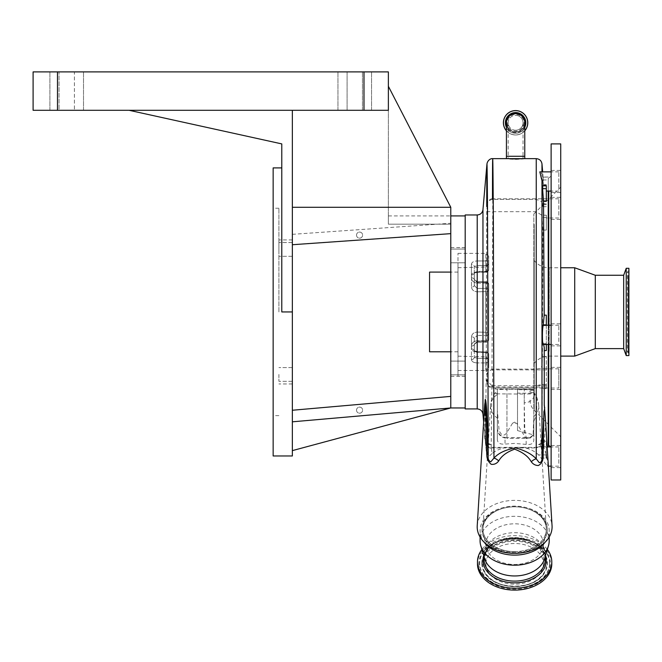 <?xml version="1.0" encoding="UTF-8"?>
<svg xmlns="http://www.w3.org/2000/svg" width="662" height="662" viewBox="0 0 662 662"><rect width="100%" height="100%" fill="white"/><g stroke="black" fill="none" stroke-linecap="round" stroke-linejoin="round"><path stroke-width="0.5" stroke-dasharray="3.31 2.48" d="M515.599 130.224A7.439 7.439 0 0 1 508.159 122.784A7.439 7.439 0 0 1 515.599 115.337A7.439 7.439 0 0 1 523.038 122.784A7.439 7.439 0 0 1 515.599 130.224A7.439 7.439 0 0 1 508.159 122.784A7.439 7.439 0 0 1 515.599 115.337A7.439 7.439 0 0 1 523.038 122.784A7.439 7.439 0 0 1 515.599 130.224A7.439 7.439 0 0 0 523.038 122.784A7.439 7.439 0 0 0 515.599 115.337M524.767 122.784A9.169 9.169 0 0 1 508.159 128.138A9.169 9.169 0 0 0 524.767 122.784A9.169 9.169 0 0 1 515.599 131.953A9.169 9.169 0 0 1 506.43 122.784A9.169 9.169 0 0 1 515.599 113.607M548.244 430.863L548.244 178.475L548.244 430.863M533.837 390.323L529.997 390.696L530.138 392.243L533.837 392.533L533.837 214.016L533.837 392.533M560.722 200.718L560.722 436.763L560.722 200.718M551.123 213.702L551.123 330.123M560.722 198.559L560.722 219.436L560.722 198.559M560.722 171.632L560.722 192.51L560.722 171.632M560.722 325.009L560.722 345.887L560.722 325.009M551.123 336.255L551.123 376.372M560.722 446.726L560.722 467.612L560.722 446.726M560.722 368.577L560.722 389.463L560.722 368.577M551.123 479.975L551.123 143.902M560.722 479.975L560.722 143.902M551.082 191.07L551.123 189.506M574.715 356.106L574.715 267.771M595.295 348.617L595.295 275.26M623.678 348.617L623.678 275.26M626.211 355.577L626.211 268.3M628.9 355.577L628.9 268.3M628.9 275.053L628.9 353.334L628.9 275.053M628.9 346.317L628.9 273.356L628.9 346.317M533.837 358.142L533.837 260.092L533.837 358.142M517.519 393.129L517.519 430.59L517.519 389.728L517.519 393.129L533.837 393.236L533.837 392.558L536.187 398.632A24.097 17.038 180 0 1 538.702 405.475A24.097 17.038 180 0 1 538.711 405.508A24.097 17.038 180 0 1 533.837 416.539L533.208 431.756C533.613 438.765 525.611 441.041 524.238 435.621L516.757 423.225A24.097 17.038 180 0 1 514.639 423.291A24.097 17.038 180 0 1 512.52 423.225L514.639 422.157L516.757 423.225M533.837 421.189L533.837 440.007C533.638 443.532 531.073 444.996 526.158 444.392L526.158 437.623L526.853 437.623C531.048 436.763 533.349 435.579 533.746 434.073L533.837 421.189C536.584 415.827 537.362 408.313 536.187 398.632M508.159 122.784L508.159 158.772L515.599 158.665C525.198 158.665 525.198 158.855 515.599 159.236C506 158.855 506 158.665 515.599 158.665C527.432 158.632 527.432 158.872 515.599 159.393C503.765 158.872 503.765 158.632 515.599 158.69L523.038 158.772L523.038 156.29L506.43 156.29M523.956 122.784A8.358 8.358 0 0 1 515.599 131.142A8.358 8.358 0 0 1 507.241 122.784A8.358 8.358 0 0 1 515.599 114.427A8.358 8.358 0 0 1 523.956 122.784M505.131 122.784A10.468 10.468 0 0 1 515.599 112.317A10.468 10.468 0 0 1 526.067 122.784A10.468 10.468 0 0 1 515.599 133.244A10.468 10.468 0 0 1 505.131 122.784A10.468 10.468 0 0 1 515.599 112.317A10.468 10.468 0 0 1 526.067 122.784A10.468 10.468 0 0 1 515.599 133.244A10.468 10.468 0 0 1 505.131 122.784A10.468 10.468 0 0 0 515.599 133.244A10.468 10.468 0 0 0 526.067 122.784M522.434 158.657L524.767 158.657M524.767 130.819A12.197 12.197 0 0 1 506.43 130.819M527.788 122.784A12.197 12.197 0 0 1 515.599 134.974A12.197 12.197 0 0 1 503.401 122.784A12.197 12.197 0 0 1 515.599 110.587A12.197 12.197 0 0 1 527.788 122.784M465.187 214.96L465.187 408.917M486.951 164.002L486.744 206.577C487 203.946 487.158 203.524 487.199 205.328L486.736 211.608L486.214 371.812L486.868 375.213C487.298 379.748 487.298 382.04 486.868 382.082L486.173 378.474L485.412 442.026L486.719 455.986L485.792 442.804L485.114 401.668M483.632 421.959L485.412 442.026C485.958 445.286 487.869 447.065 491.154 447.363L491.204 447.934L536.245 447.934L536.245 447.363L539.803 446.709L536.245 447.934L536.245 385.714L492.371 385.714L492.76 388.015L558.802 388.023L558.802 368.817L558.802 388.023M545.67 422.464L543.907 447.578L546.324 454.571L547.838 463.359L547.482 466.172L538.611 454.902C532.587 449.357 525.289 446.842 516.708 447.363L512.57 447.363C504.808 446.991 497.989 449.01 492.114 453.412L491.196 447.363L512.57 447.363M477.228 525.694A37.444 26.48 180 0 1 514.639 500.373A37.444 26.48 180 0 1 552.05 525.694M484.617 406.063A30.047 21.25 180 0 1 485.014 403.448L484.658 437.863L485.792 442.804L485.155 402.264A9.599 7.836 1.5 0 0 485.155 401.95M485.809 441.173L484.658 437.863M486.016 445.071L485.817 441.223M492.114 453.412C489.21 456.557 487.414 457.417 486.719 455.986L485.412 442.026M558.802 215.191L558.802 198.799L558.802 215.191M546.324 215.191L546.324 230.07L546.324 215.191L541.723 215.191L536.245 211.683L492.751 211.683L492.751 199.37L536.245 199.37L541.739 201.612L541.979 202.481L541.979 163.919M546.324 386.972L546.324 356.669L546.324 388.619L546.324 384.473L546.324 386.972L492.611 386.972L492.611 369.859A5.759 5.114 -10.9 0 0 486.868 375.213M514.639 551.611A31.685 22.409 180 0 1 482.979 528.226A31.685 22.409 180 0 1 514.639 506.802A31.685 22.409 180 0 1 546.291 528.226A31.685 22.409 180 0 1 514.639 551.611M558.802 463.359L558.802 446.966L558.802 463.359M546.324 454.579L546.324 446.966L546.324 454.579L546.324 451.898L545.422 451.898M541.077 458.071L546.324 458.071L546.324 441.198L546.324 451.898M548.244 191.07L548.244 446.85M539.191 446.809L539.207 446.809C540.953 447.305 541.88 439.725 541.979 424.052L541.888 384.473L546.324 384.473M546.324 388.619L542.261 388.619L541.979 424.052M546.324 230.07L542.898 230.07L542.459 356.669L541.979 366.045L541.723 215.191M541.979 171.872L541.979 173.874L539.811 171.872M544.272 407.312L544.272 347.773M558.802 188.256L558.802 171.872L558.802 188.256M546.324 200.942L546.324 185.832M541.979 173.874L543.287 185.203L546.324 185.203M558.802 341.633L558.802 325.241L558.802 341.633M543.974 344.447L543.676 343.71L543.13 344.447M546.324 325.365L546.324 344.447M526.158 444.392L514.639 443.408L505.032 444.086C500.108 444.516 497.551 443.002 497.352 439.543L497.352 393.104L495.433 393.195L495.433 392.401A24.113 24.113 0 0 0 490.567 405.425A24.097 17.038 180 0 1 497.352 394.378M512.52 423.225L506.951 432.543C504.088 436.572 501.465 435.861 499.098 430.424L497.352 410.481L497.352 393.849L524.238 394.064L524.238 435.621M465.187 266.48L465.187 376.223L465.187 266.48M457.988 266.48L457.988 376.223L457.988 266.48M471.427 346.011C471.683 342.974 473.611 341.228 477.186 340.781C473.603 341.236 471.683 342.982 471.427 346.011A2.88 1.68 180 0 0 474.306 344.339L474.306 351.315A2.88 2.391 180 0 0 471.501 348.924C471.898 350.744 473.818 351.721 477.269 351.861C473.81 351.721 471.89 350.744 471.501 348.924L471.501 336.809C471.898 333.905 473.818 332.332 477.269 332.084C473.81 332.341 471.89 333.913 471.501 336.809A2.88 1.605 0 0 1 474.306 338.414A2.88 1.605 0 0 0 471.501 336.809L471.501 348.924A2.88 2.391 0 0 1 474.306 351.315L477.186 352.399L477.244 351.555L485.908 352.035L485.908 356.884L485.908 352.035L477.244 351.555L485.908 352.035A2.88 2.574 180 0 1 488.713 354.6A2.88 2.574 0 0 0 485.908 352.035L477.244 351.555L477.186 352.399L474.306 351.315L474.306 357.24L477.186 358.374L474.306 357.24L474.306 338.414L477.186 335.419L474.306 338.414L474.306 344.339L477.186 341.402L474.306 344.339L477.186 342.246L477.186 341.402L485.834 341.402L485.834 342.246L485.834 335.593A2.88 2.036 180 0 0 488.713 333.557A2.88 1.299 0 0 0 485.908 332.25A2.88 1.299 0 0 1 488.713 333.557L488.713 290.328A2.88 1.299 0 0 1 485.908 291.628A2.88 1.299 0 0 0 488.713 290.328L488.713 333.557A2.88 2.036 180 0 1 485.834 335.593L485.834 341.402A2.88 2.036 180 0 0 488.713 339.366A2.88 1.415 0 0 1 485.834 340.781L477.186 340.781L485.834 340.781A2.88 1.415 0 0 0 488.713 339.366L488.713 284.519L488.713 339.366A2.88 2.036 180 0 1 485.834 341.402L477.186 341.402L477.269 332.084L477.186 335.419L485.834 335.593L477.186 335.419L477.186 342.246L485.834 342.246L485.834 341.402L485.834 342.246A2.88 2.88 0 0 0 488.713 339.366A2.88 2.88 0 0 1 485.834 342.246L477.186 342.246L474.306 344.339A2.88 1.68 0 0 1 471.427 346.011L471.427 359.582C471.683 361.626 473.611 362.743 477.186 362.917C473.603 362.735 471.683 361.626 471.427 359.582A2.88 2.342 0 0 0 474.306 357.24A2.88 2.342 0 0 1 471.427 359.582L471.427 346.011M477.186 283.096C473.603 282.641 471.683 280.903 471.427 277.866C471.683 280.903 473.611 282.649 477.186 283.096L485.834 283.096A2.88 1.415 0 0 1 488.713 284.519A2.88 1.415 -0 0 0 485.834 283.096L485.834 341.402L485.834 282.475L485.834 283.096L477.186 283.096L477.186 281.631L477.186 283.096M471.427 264.295C471.683 262.251 473.611 261.134 477.186 260.96C473.603 261.142 471.683 262.251 471.427 264.295L471.427 277.866A2.88 1.68 0 0 1 474.306 279.538A2.88 1.68 0 0 0 471.427 277.866L471.427 264.295A2.88 2.342 -0 0 1 474.306 266.645L474.306 285.463L474.306 272.562L474.306 285.463L477.186 288.458L477.269 291.793C473.81 291.537 471.89 289.964 471.501 287.068A2.88 1.605 -0 0 0 474.306 285.463A2.88 1.605 0 0 1 471.501 287.068C471.898 289.973 473.818 291.545 477.269 291.793L477.186 288.458L474.306 285.463L474.306 279.538L477.186 282.475L474.306 279.538L474.306 266.645L474.306 272.562L477.186 271.486L474.306 272.562L474.306 266.645L477.186 265.503L474.306 266.645A2.88 2.342 180 0 0 471.427 264.295M457.988 353.359L457.988 253.364L457.988 353.359M457.988 280.671L457.988 356.156L457.988 280.671M477.269 272.016C473.81 272.156 471.89 273.141 471.501 274.953C471.898 273.133 473.818 272.156 477.269 272.016L477.186 271.486L485.834 271.312A2.88 2.036 0 0 0 488.713 269.277L488.713 263.468L488.713 269.277A2.88 2.036 0 0 1 485.834 271.312L477.186 271.486L477.186 265.503L477.244 272.322L474.141 273.1L477.244 272.322L485.883 272.156L485.834 260.96L477.186 260.96L485.834 260.96L485.834 253.364L485.834 260.96A2.88 2.507 180 0 1 488.713 263.468L488.713 256.252L488.713 263.468A2.88 2.036 0 0 1 485.834 265.503L485.883 272.156A2.88 2.88 0 0 0 488.713 269.277A2.88 2.574 180 0 1 485.908 271.842L485.883 272.156A2.88 2.88 0 0 0 488.713 269.277A2.88 2.574 -0 0 1 485.908 271.842L485.908 266.993L485.908 271.842L477.244 272.322L485.883 272.156L477.269 272.016M457.988 283.766L457.988 351.787L457.988 283.766M429.564 272.09L429.564 351.787M356.52 235.109A3.045 3.045 0 0 1 359.565 232.064A3.045 3.045 0 0 1 362.611 235.109A3.045 3.045 0 0 1 359.565 238.163A3.045 3.045 0 0 1 356.52 235.109A3.045 3.045 0 0 1 359.565 232.064A3.045 3.045 0 0 1 362.611 235.109A3.045 3.045 0 0 1 359.565 238.163A3.045 3.045 0 0 1 356.52 235.109M356.52 410.159A3.045 3.045 0 0 1 359.565 407.105A3.045 3.045 0 0 1 362.611 410.159A3.045 3.045 0 0 1 359.565 413.204A3.045 3.045 0 0 1 356.52 410.159A3.045 3.045 0 0 1 359.565 407.105A3.045 3.045 0 0 1 362.611 410.159A3.045 3.045 0 0 1 359.565 413.204A3.045 3.045 0 0 1 356.52 410.159M273.149 455.969L273.149 167.908M278.909 311.943L278.909 208.24L278.909 311.943M129.123 110.297L281.789 143.902L281.789 311.943L281.789 167.908L281.789 311.943L292.356 311.943L292.356 110.297L388.371 110.297L292.356 110.297L388.371 110.297L388.371 71.893L33.1 71.893L33.1 110.297L292.356 110.297L292.356 207.28L292.356 110.297M292.356 455.969L292.356 311.943M278.909 249.425L278.909 242.565L278.909 249.425M292.356 249.425L292.356 242.565L292.356 249.425M278.909 374.452L278.909 381.312L278.909 374.452M292.356 374.452L292.356 381.312L292.356 374.452M465.187 255.929L465.187 249.069L465.187 255.929M450.781 255.929L450.781 249.069L450.781 255.929M465.187 367.956L465.187 361.096L465.187 367.956M450.781 367.956L450.781 361.096L450.781 367.956M465.187 311.943L465.187 215.92L465.187 311.943M292.356 450.623L292.356 421.818L450.781 407.957L292.356 450.623L292.356 410.25L450.781 396.389L450.781 207.28L388.371 86.292L450.781 207.28L388.371 86.292L388.371 224.186L450.781 224.186L450.781 207.28L292.356 207.28L292.356 244.725L292.356 207.28M450.781 233.645L450.781 223.26L450.781 233.645L292.356 244.725M450.781 396.389L450.781 407.957L292.356 421.818L292.356 410.25M347.087 110.297L371.564 110.297L337.959 110.297L347.087 110.297L347.087 71.893L337.959 71.893L371.564 71.893L337.959 71.893L347.087 71.893L347.087 110.297M388.371 86.292L388.371 224.186L388.371 215.92L388.371 224.186L450.781 224.186L450.781 207.28M292.356 421.818L450.781 407.957M59.026 110.297L83.511 110.297L49.907 110.297L59.026 110.297L59.026 71.893L83.511 71.893L49.907 71.893L74.392 71.893L59.026 71.893L59.026 110.297M74.392 71.893L83.511 71.893L74.392 71.893L74.392 110.297L74.392 71.893M485.834 352.565L485.883 351.721L485.834 352.565A2.88 2.036 180 0 1 488.713 354.6L488.713 360.409L488.713 354.6A2.88 2.036 180 0 0 485.834 352.565L477.186 352.399L485.834 352.565L485.834 358.374L485.834 352.565M485.834 288.284L485.908 291.628L477.269 291.793L485.908 291.628L485.834 288.284A2.88 2.036 0 0 1 488.713 290.328A2.88 2.036 0 0 0 485.834 288.284L477.186 288.458L485.834 288.284L485.834 282.475L485.834 288.284M471.501 274.953A2.88 2.391 0 0 0 474.306 272.562L474.141 273.1L474.306 272.562A2.88 2.391 180 0 1 471.501 274.953L471.501 287.068L471.501 274.953M485.834 362.917A2.88 2.507 180 0 0 488.713 360.409L488.713 367.633L488.713 360.409A2.88 2.036 180 0 0 485.834 358.374A2.88 2.036 180 0 1 488.713 360.409A2.88 2.507 0 0 1 485.834 362.917L485.834 358.374L477.186 358.374L485.834 358.374L485.834 362.917L477.186 362.917L485.834 362.917L485.834 370.513L485.834 362.917M526.853 437.623L526.307 438.335L524.784 429.175L524.238 402.761A9.599 7.025 180 0 0 533.837 395.826L533.754 434.942C530.287 437.665 527.804 438.798 526.307 438.335L506.951 438.335L506.951 437.623L505.032 437.458L505.032 444.086M524.238 402.761L524.238 389.355L533.837 389.604L533.837 395.826M533.837 389.604L533.837 394.569M533.837 393.849L533.837 415.43L533.837 393.849L524.238 394.064M497.352 439.543L497.352 428.057C497.692 433.097 500.257 436.225 505.032 437.458M497.352 428.057L497.352 389.604L506.951 389.355L506.951 438.335C501.126 437.764 497.923 434.57 497.352 428.736M526.158 437.623L506.951 437.623M524.238 389.355L506.951 389.355M533.837 433.817L533.837 440.007M533.837 393.236L533.837 392.558M533.837 415.43L533.837 416.539M497.774 418.417A24.097 17.038 180 0 1 490.567 405.508A24.097 17.038 180 0 1 490.567 405.442M495.433 392.401L495.433 393.393L497.352 393.485L497.352 410.481M497.352 389.604L497.352 393.104M548.244 344.447L548.244 325.241M516.708 447.363L536.245 447.363M491.196 447.363L491.891 385.698L492.371 385.714M495.433 387.874L495.433 389.115L533.837 389.115L495.433 389.115L495.433 387.874L533.837 387.874L533.837 389.115L533.837 387.874M558.802 198.799L492.842 198.799L492.478 199.37L492.71 158.657M506.43 158.657L508.764 158.657M546.324 350.562L546.324 315.145M546.324 204.715L542.914 204.715L542.724 206.685L546.324 206.685M548.244 177.035L543.121 177.035L543.32 184.665C543.088 170.068 542.956 176.754 542.914 204.715C542.865 207.578 542.617 207.297 542.153 203.871L541.979 202.481M542.898 230.07L541.979 216.093M542.261 388.619L541.979 384.506L536.245 385.714M546.324 369.859L492.611 369.859L492.462 369.106L536.245 369.106L540.167 368.411L541.979 366.045M544.272 442.555L544.272 439.94M543.907 447.578L544.272 441.19L546.324 441.198M492.462 369.106L491.982 369.123L492.751 211.683M485.105 402.239L485.014 403.448A9.599 7.836 1.5 0 0 485.155 402.264L485.172 401.776M491.891 385.698L486.33 379.715L486.173 378.474M492.611 386.972A5.759 5.114 169.1 0 1 486.951 382.926A5.759 5.114 169.1 0 1 486.868 382.082M486.214 371.812C486.371 370.596 488.291 369.702 491.982 369.123M486.736 211.608L492.478 211.683M492.478 199.37C488.73 200.189 486.818 202.589 486.744 206.577L486.785 205.923C486.62 201.265 491.038 198.037 492.842 198.799M533.837 389.612L517.519 389.728M551.123 370.844L551.123 218.088M529.997 392.161L529.997 390.696M541.524 444.616L541.524 442.721L538.529 444.616L541.524 443.093L541.524 444.616L538.529 444.616M490.749 444.616L488.713 444.616L488.713 443.474L490.749 444.616L488.713 443.474M488.713 443.697L488.713 444.616M546.324 529.203A31.685 22.409 0 0 0 514.639 506.802A31.685 22.409 0 0 0 482.954 529.203A31.685 22.409 0 0 0 483.26 532.314A31.685 22.409 0 0 0 514.639 551.611A31.685 22.409 0 0 0 546.018 532.314A31.685 22.409 0 0 0 546.324 529.203M543.394 544.147A28.756 20.332 0 0 0 514.639 523.808A28.756 20.332 0 0 0 485.883 544.147A28.756 20.332 0 0 0 486.156 546.961A28.756 20.332 0 0 0 514.639 564.479A28.756 20.332 0 0 0 543.113 546.961A28.756 20.332 0 0 0 543.394 544.147L543.394 563.834A28.756 20.332 0 0 0 514.639 543.502A28.756 20.332 0 0 0 485.883 563.834L485.883 544.147M545.223 556.593L545.223 554.326A30.584 21.623 0 0 0 514.639 532.703A30.584 21.623 0 0 0 484.054 554.326A30.584 21.623 0 0 0 484.716 558.819M544.553 558.819A30.584 21.623 0 0 0 545.223 554.326M484.054 556.593L484.054 554.326M549.203 537.039L549.203 530.667A34.565 24.444 0 0 0 514.639 506.223A34.565 24.444 0 0 0 480.074 530.667A34.565 24.444 0 0 0 484.278 542.36M545 542.36A34.565 24.444 0 0 0 549.203 530.667M480.074 537.039L480.074 530.667M547.284 529.881A32.645 23.087 0 0 0 514.639 506.802A32.645 23.087 0 0 0 481.994 529.881A32.645 23.087 0 0 0 514.639 552.969A32.645 23.087 0 0 0 547.284 529.881L547.284 529.203A32.645 23.087 0 0 0 514.639 506.124A32.645 23.087 0 0 0 481.994 529.203A32.645 23.087 0 0 0 514.639 552.29A32.645 23.087 0 0 0 547.284 529.203M481.994 529.881L481.994 529.203M549.203 540.746A34.565 24.444 0 0 0 514.639 516.302A34.565 24.444 0 0 0 480.074 540.746M547.358 549.477A37.163 26.273 0 0 0 514.639 535.657A37.163 26.273 0 0 0 481.919 549.477M551.794 563.834A37.163 26.273 0 0 0 514.639 537.561A37.163 26.273 0 0 0 477.476 563.834M485.883 563.834A28.756 20.332 0 0 0 514.639 584.165A28.756 20.332 0 0 0 543.394 563.834M524.767 156.29L515.599 156.29L523.038 156.29L523.038 122.784M548.724 445.41L548.724 191.07M534.217 224.335L534.217 410.258L534.217 224.335M548.724 325.241L548.724 344.447M549.203 351.29L549.203 267.771L549.203 351.29M628.072 275.359L628.072 352.995L628.072 275.359M628.072 277.254L628.072 350.868L628.072 277.254M524.668 122.784A9.069 9.069 0 0 1 515.599 131.854A9.069 9.069 0 0 1 506.529 122.784A9.069 9.069 0 0 1 515.599 113.715A9.069 9.069 0 0 1 524.668 122.784M515.599 131.953A9.169 9.169 0 0 1 506.43 122.784M524.767 126.243A9.798 9.798 0 0 1 506.43 126.243M524.767 130.72A12.131 12.131 0 0 1 506.43 130.72M477.219 214.96L477.219 408.917M482.954 414.18L482.954 209.697M546.324 356.669L542.459 356.669M536.245 199.37L536.245 158.657M546.324 177.11L542.327 177.11M546.324 344.331L543.262 344.331M506.951 432.543L506.951 394.064M477.186 362.917L477.186 352.399L477.186 362.917M477.269 332.084L485.908 332.25L485.908 291.628L485.908 332.25L477.269 332.084M57.486 110.297L57.486 71.893M363.984 110.297L363.984 71.893M362.445 110.297L362.445 71.893L362.445 110.297M485.834 282.475A2.88 2.036 0 0 1 488.713 284.519A2.88 2.036 -0 0 0 485.834 282.475L485.834 281.631L485.834 282.475L485.834 281.631L485.834 282.475L477.186 282.475L485.834 282.475M485.834 265.503A2.88 2.036 0 0 0 488.713 263.468A2.88 2.507 0 0 0 485.834 260.96L485.834 265.503L477.186 265.503L485.834 265.503M477.186 288.458L477.186 282.475L477.186 288.458M477.186 265.503L477.186 260.96L477.186 265.503M477.186 282.475L477.186 281.631L477.186 282.475M546.324 343.826L543.543 343.826M546.324 179.965L542.608 179.965M546.324 184.665L543.32 184.665M546.324 203.871L542.153 203.871M546.324 217.45L542.153 217.45M546.324 385.516L538.421 385.516M546.324 368.411L540.167 368.411M536.245 369.106L536.245 211.683M546.324 201.612L541.739 201.612M546.324 454.902L538.611 454.902M482.664 563.834A31.975 22.607 0 0 0 514.639 586.441A31.975 22.607 0 0 0 546.613 563.834A31.975 22.607 0 0 0 514.639 541.226A31.975 22.607 0 0 0 482.664 563.834M481.953 563.494A32.686 23.112 0 0 0 484.89 573.069A32.686 23.112 0 0 0 514.639 586.606A32.686 23.112 0 0 0 544.387 573.069A32.686 23.112 0 0 0 547.325 563.494A32.686 23.112 0 0 0 514.639 540.382A32.686 23.112 0 0 0 481.953 563.494M481.804 563.246A32.827 23.211 0 0 0 484.758 572.862A32.827 23.211 0 0 0 514.639 586.466A32.827 23.211 0 0 0 544.52 572.862A32.827 23.211 0 0 0 547.466 563.246A32.827 23.211 0 0 0 514.639 540.035A32.827 23.211 0 0 0 481.804 563.246M549.592 563.246A34.962 24.717 0 0 0 546.456 553.01A34.962 24.717 0 0 0 514.639 538.529A34.962 24.717 0 0 0 482.821 553.01A34.962 24.717 0 0 0 479.677 563.246A34.962 24.717 0 0 0 514.639 587.972A34.962 24.717 0 0 0 549.592 563.246M549.741 563.494A35.103 24.825 0 0 0 546.589 553.217A35.103 24.825 0 0 0 514.639 538.678A35.103 24.825 0 0 0 482.689 553.217A35.103 24.825 0 0 0 479.536 563.494A35.103 24.825 0 0 0 514.639 588.319A35.103 24.825 0 0 0 549.741 563.494M478.825 563.834A35.814 25.322 0 0 0 514.639 589.155A35.814 25.322 0 0 0 550.453 563.834A35.814 25.322 0 0 0 514.639 538.512A35.814 25.322 0 0 0 478.825 563.834M545.488 555.691A31.594 22.343 0 0 0 514.639 538.156A31.594 22.343 0 0 0 483.781 555.691M545.223 559.481A30.584 21.623 0 0 0 514.639 537.85A30.584 21.623 0 0 0 484.054 559.481C481.754 532.281 547.524 532.281 545.223 559.481M560.722 187.114L533.837 214.016M551.123 197.359L560.722 197.359M551.123 170.424L560.722 170.424M551.123 323.801L560.722 323.801M551.098 445.526L560.722 445.526M551.123 367.377L560.722 367.377M548.244 178.475L551.123 176.075M533.837 363.794C537.759 358.821 542.873 356.255 549.203 356.106L560.722 356.106M628.9 353.334L627.361 351.927L627.361 271.95L628.9 270.543M628.9 350.529L627.361 351.927L627.361 271.95L628.9 273.356M533.837 260.092C537.759 265.065 542.873 267.622 549.203 267.771L560.722 267.771M558.802 217.997L546.324 217.997M558.802 466.172L551.123 466.172M548.368 466.172L547.482 466.172M547.176 446.85L539.422 446.85M558.802 191.07L551.123 191.07M558.802 344.447L551.123 344.447M538.711 405.508L546.291 528.226M465.187 376.223L457.988 376.223M457.988 253.364L485.834 253.364L488.713 256.252M457.988 267.721L485.908 266.993L488.713 264.113M457.988 351.787L450.781 351.787M278.909 208.24L273.149 208.24M292.356 242.565L278.909 242.565L292.356 242.565M292.356 367.592L278.909 367.592L292.356 367.592M292.356 239.925L278.909 239.925M450.781 249.069L465.187 249.069L450.781 249.069M450.781 361.096L465.187 361.096L450.781 361.096M450.781 247.605L465.187 247.605M388.371 215.92L450.781 215.92M450.781 376.273L465.187 376.273M450.781 374.816L465.187 374.816L450.781 374.816M450.781 262.781L465.187 262.781L450.781 262.781M337.959 110.297L337.959 71.893L337.959 110.297M371.564 110.297L371.564 71.893L371.564 110.297M83.511 110.297L83.511 71.893L83.511 110.297M49.907 110.297L49.907 71.893L49.907 110.297M292.356 383.952L278.909 383.952M292.356 381.312L278.909 381.312L292.356 381.312M292.356 256.285L278.909 256.285L292.356 256.285M278.909 415.637L273.149 415.637M292.356 234.34L450.781 223.26M457.988 272.09L450.781 272.09M488.713 354.6A2.88 2.88 0 0 0 485.883 351.721A2.88 2.88 0 0 1 488.713 354.6M457.988 356.156L485.908 356.884L488.713 359.764M474.306 351.315L474.141 350.777L477.244 351.555L474.141 350.777L474.306 351.315M488.713 284.519A2.88 2.88 0 0 0 485.834 281.631A2.88 2.88 0 0 1 488.713 284.519M474.306 279.538L477.186 281.64L485.834 281.631L477.186 281.631L474.306 279.538M457.988 370.513L485.834 370.513L488.713 367.633M465.187 247.654L457.988 247.654M538.711 405.483A24.113 24.113 0 0 0 533.837 392.401M490.567 405.508L482.979 528.226M558.802 325.241L551.123 325.241M558.802 171.872L551.123 171.872M546.324 343.71L543.676 343.71M543.146 177.168L542.674 171.872M558.802 446.966L551.123 446.966M547.184 446.966L546.324 446.966M558.802 368.817L546.324 368.817M485.436 442.539C484.783 444.219 489.499 449.126 491.204 447.934M486.33 379.715L486.951 382.926C488.482 386.716 490.41 388.412 492.76 388.015M517.519 430.59L533.754 434.942M550.974 446.966L551.123 447.81M551.123 389.463L560.722 389.463M551.123 467.612L560.722 467.612M551.123 345.887L560.722 345.887M551.123 192.51L560.722 192.51M551.123 219.436L560.722 219.436M529.997 400.071C530.055 404.027 531.462 407.42 534.217 410.258L560.722 436.763M519.844 158.657L511.354 158.657M484.89 573.069C494.919 590.918 534.35 590.918 544.387 573.069L544.52 572.862C534.838 590.562 494.44 590.554 484.758 572.862L484.89 573.069M546.456 553.01C535.657 533.878 493.612 533.878 482.821 553.01L482.689 553.217C493.14 534.242 536.137 534.242 546.589 553.217L546.456 553.01M543.113 546.961L546.018 532.314M486.156 546.961L483.26 532.314"/><path stroke-width="0.99" d="M515.599 113.607A9.169 9.169 0 0 1 524.767 122.784A9.169 9.169 0 0 0 515.599 113.607A9.169 9.169 0 0 0 506.43 122.784A9.169 9.169 0 0 1 515.599 113.607M551.123 446.585L551.098 445.526M551.123 461.662L551.123 479.975L560.722 479.975L560.722 143.902L551.123 143.902L551.123 461.662M551.123 192.319L551.082 191.07M574.715 356.106L595.295 348.617L595.295 275.26L574.715 267.771L574.715 356.106L560.722 356.106M595.295 275.26L623.678 275.26L623.678 348.617L626.211 355.577L628.9 355.577L628.9 268.3L626.211 268.3L626.211 355.577M477.219 214.96L465.187 214.96L465.187 408.917L477.219 408.917L477.219 214.96C480.48 214.687 482.399 212.932 482.954 209.697L486.951 164.035C487.406 160.593 490.509 158.251 492.71 158.657L536.245 158.657L536.245 458.816L539.199 462.606C541.152 462.647 542.079 460.975 541.979 457.599L543.99 411.541A9.599 4.253 1.8 0 0 543.792 412.103M506.43 130.819A12.197 12.197 0 0 1 515.599 110.587A12.197 12.197 0 0 1 524.767 130.819M485.097 402.264L485.122 401.429C485.254 394.527 486.777 406.857 486.86 415.513L488.217 455.886C487.877 458.923 488.73 460.909 490.782 461.844L493.96 458.096C498.478 453.089 505.66 449.688 515.499 447.876C524.85 450.425 531.76 454.074 536.245 458.816A9.599 7.381 129.7 0 0 531.288 461.786C528.309 456.449 522.765 452.254 514.639 449.184C506.885 451.972 501.581 455.886 498.709 460.934C496.806 463.549 494.315 464.683 491.229 464.319C487.902 461.563 486.462 457.947 486.909 453.478L486.33 414.122A30.047 21.25 180 0 1 484.617 406.071A30.047 21.25 180 0 1 484.617 406.063L477.228 525.694A37.444 26.48 180 0 0 514.639 553.333A37.444 26.48 180 0 0 552.05 525.694L545.67 422.464M486.909 453.478A9.599 5.693 177.3 0 1 488.217 455.886L487.522 210.309C487.067 150.15 486.802 148.909 486.744 206.577M546.324 458.071L546.324 454.579M547.176 446.85L548.244 446.85L548.244 344.447M544.272 404.598L545.62 421.711M551.123 171.872L539.811 171.872L541.979 180.701L541.979 457.599A9.599 5.528 3 0 1 543.113 455.431C543.386 460.264 541.814 463.615 538.388 465.502C535.525 465.527 533.158 464.294 531.288 461.786M544.272 405.657L544.272 347.773L543.543 343.826M546.324 344.447L546.324 350.562L544.272 350.562M543.262 344.331L542.592 341.633C542.269 334.07 542.468 328.65 543.204 325.365L544.197 315.145L543.502 200.942L541.979 180.701M450.781 351.787L429.564 351.787L429.564 272.09L450.781 272.09M363.984 110.297L363.984 71.893L388.371 71.893L388.371 110.297L129.123 110.297L281.789 143.902L281.789 311.943L292.356 311.943L292.356 455.969L273.149 455.969L273.149 167.908L281.789 167.908M388.371 86.292L450.781 207.28L450.781 407.957L292.356 421.818M292.356 110.297L292.356 311.943M292.356 410.25L450.781 396.389M129.123 110.297L33.1 110.297L33.1 71.893L363.984 71.893M465.187 407.957L450.781 407.957L292.356 450.623M450.781 207.28L292.356 207.28M292.356 244.725L450.781 233.645M548.244 325.241L548.244 191.07M492.478 199.37C492.495 135.776 492.967 149.43 493.38 226.04L493.96 458.096A9.599 7.29 50.6 0 1 498.709 460.934M544.197 315.145L546.324 315.145L546.324 325.365L543.204 325.365M542.426 185.832L546.324 185.832L546.324 200.942L543.502 200.942M544.677 407.337A30.047 21.25 180 0 1 543.99 411.541L543.113 455.431M486.86 415.513A9.599 5.544 179 0 0 486.33 414.122C485.916 404.639 485.469 401.073 485.014 403.448M485.155 402.264L485.172 401.776L485.105 402.239A30.071 30.071 0 0 0 484.617 406.071M485.155 401.95A9.599 7.836 1.5 0 0 485.122 401.429M508.159 128.138A9.169 9.169 0 0 1 506.43 122.784A9.169 9.169 0 0 0 508.159 128.138M481.919 549.477A37.163 26.273 0 0 0 477.476 561.93L477.476 563.834A37.163 26.273 0 0 0 514.639 590.107A37.163 26.273 0 0 0 551.794 563.834L551.794 561.93A37.163 26.273 0 0 0 547.358 549.477M477.476 561.93A37.163 26.273 0 0 0 514.639 588.212A37.163 26.273 0 0 0 551.794 561.93M484.054 556.593L484.054 559.481A30.584 21.623 0 0 0 514.639 581.104A30.584 21.623 0 0 0 545.223 559.481L545.223 556.593M480.074 537.039L480.074 540.746A34.565 24.444 0 0 0 480.819 545.819L484.716 558.819A30.584 21.623 0 0 0 514.639 575.957A30.584 21.623 0 0 0 544.553 558.819L548.45 545.819A34.565 24.444 0 0 0 549.203 540.746L549.203 537.039M480.819 545.819A34.565 24.444 0 0 0 514.639 565.191A34.565 24.444 0 0 0 548.45 545.819M484.278 542.36A34.565 24.444 0 0 0 514.639 555.112A34.565 24.444 0 0 0 545 542.36M506.43 122.784L506.43 156.29L524.767 156.29L524.767 122.784M548.724 344.447L548.724 445.41L550.974 446.966M548.724 191.07L548.724 325.241M506.43 126.243A9.798 9.798 0 0 1 515.599 112.979A9.798 9.798 0 0 1 524.767 126.243M506.43 130.72A12.131 12.131 0 0 1 515.599 110.653A12.131 12.131 0 0 1 524.767 130.72M482.954 209.697L482.954 414.18L483.632 421.959M536.245 158.657C539.513 158.93 541.425 160.684 541.979 163.919L541.979 171.872M57.486 110.297L57.486 71.893M546.324 324.86L543.477 324.86M546.324 188.678L542.699 188.678M503.401 122.784A12.197 12.197 0 0 1 515.599 110.587A12.197 12.197 0 0 1 527.788 122.784M483.781 555.691A31.594 22.343 0 0 0 483.045 560.499A31.594 22.343 0 0 0 514.639 582.841A31.594 22.343 0 0 0 546.233 560.499A31.594 22.343 0 0 0 545.488 555.691M548.244 445.41L548.724 445.41M595.295 348.617L623.678 348.617M524.767 156.29L524.767 158.657M551.123 466.172L548.368 466.172M551.123 191.07L546.324 191.07M551.123 344.447L543.13 344.447M450.781 215.92L465.187 215.92M551.123 325.241L546.324 325.241M542.674 171.872L541.979 163.919M551.123 446.966L547.184 446.966M477.219 408.917C480.48 409.19 482.399 410.945 482.954 414.18M506.43 156.29L506.43 158.657M623.678 275.26L626.211 268.3M560.722 267.771L574.715 267.771"/></g></svg>
